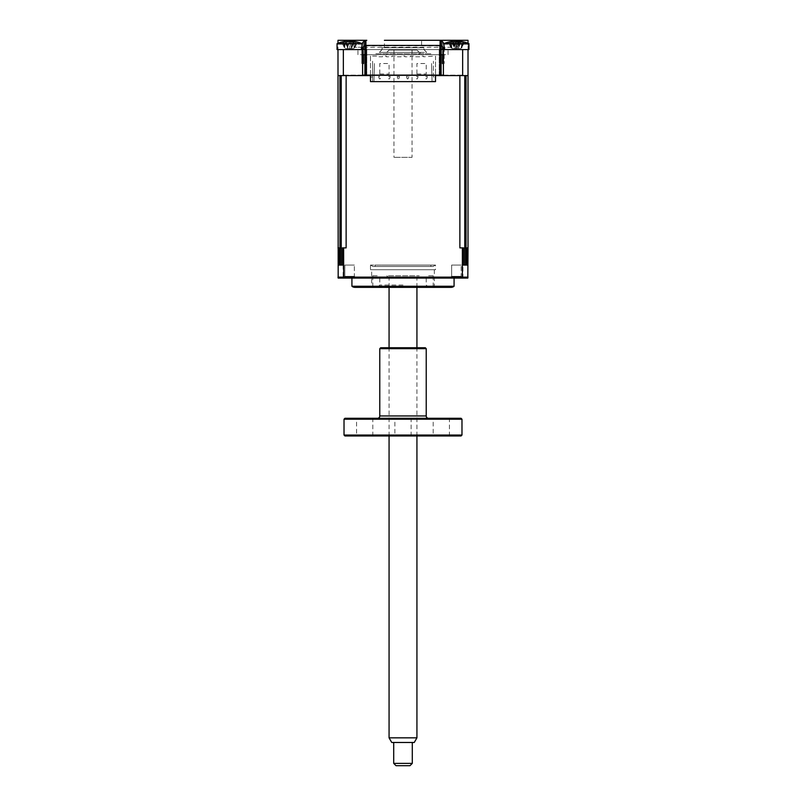 <?xml version="1.0" encoding="UTF-8"?>
<svg xmlns="http://www.w3.org/2000/svg" width="806" height="806" viewBox="0 0 806 806"><rect width="100%" height="100%" fill="white"/><g stroke="black" fill="none" stroke-linecap="round" stroke-linejoin="round"><path stroke-width="0.6" stroke-dasharray="4.03 3.02" d="M361.834 48.662L361.834 63.523L361.834 48.662L360.504 47.262L354.005 47.262L360.504 47.262L361.834 48.662M354.005 47.262L354.005 40.3L363.526 40.3L354.005 40.3M363.526 54.697L363.526 49.589M363.526 46.587L363.526 40.3M363.526 63.523L362.599 63.523M451.995 47.262L445.496 47.262L444.166 48.662L444.166 63.523L444.166 48.662L445.496 47.262L451.995 47.262L451.995 40.3L442.474 40.3L451.995 40.3M443.401 63.523L442.474 63.523M442.474 54.697L442.474 49.589M442.474 46.587L442.474 40.3M384.422 47.735L384.422 40.3L421.578 40.3L384.422 40.3L421.578 40.3L421.578 47.735L384.422 47.735L421.578 47.735M364.916 45.912A2.791 2.791 0 0 1 365.38 45.871L365.38 47.262L440.62 47.262L440.62 45.871A2.791 2.791 0 0 1 441.084 45.912M464.014 42.033A32.512 32.512 0 0 1 468.014 43.272L468.014 49.589L444.64 49.589L443.794 44.219L444.64 49.589L443.794 44.219L456.176 44.219L443.864 44.219M463.601 49.589L449.204 49.589L463.601 49.589M468.941 49.589L443.864 49.589L468.941 49.589L443.864 49.589L456.176 49.589L456.176 44.219L468.014 44.219L468.014 40.3M444.64 49.589L468.014 49.589L456.176 49.589L456.176 44.219L468.014 44.219L468.014 247.885L466.029 247.885L468.014 247.885L468.014 277.143L462.916 277.143L462.846 278.08L338.177 278.08L337.986 247.885L338.994 247.885M462.654 49.589L462.654 75.593L468.014 75.593M439.21 40.3A4.645 4.645 0 0 1 443.794 44.219A4.645 4.645 0 0 0 439.21 40.3A4.645 4.645 0 0 1 443.794 44.219A4.645 4.645 0 0 0 439.21 40.3L456.176 40.3L456.176 44.219L456.176 41.469M361.36 49.589L362.206 44.219A4.645 4.645 0 0 1 366.79 40.3A4.645 4.645 0 0 0 362.206 44.219L361.36 49.589L362.206 44.219L337.986 44.219L337.986 49.589L349.824 49.589L349.824 44.219L349.824 49.589L361.36 49.589L337.986 49.589L362.136 49.589L337.059 49.589L362.136 49.589L337.059 49.589L337.059 43.645L362.136 43.645A32.512 32.512 0 0 0 354.59 41.509L353.29 41.61A31.726 11.647 107.2 0 1 354.136 42.144L351.063 42.144A31.726 11.647 -107.2 0 0 349.945 41.61L345.391 41.61A31.726 28.19 126.9 0 0 342.953 42.144L341.684 42.144A31.726 28.19 -126.9 0 1 344.011 41.61L344.595 41.509A32.512 32.512 0 0 0 337.059 43.645M356.796 49.589L342.399 49.589L356.796 49.589M337.986 40.3L337.986 75.593L462.654 75.593M337.986 49.589L343.346 49.589L343.346 75.593M366.79 40.3A4.645 4.645 0 0 0 362.206 44.219A4.645 4.645 0 0 1 366.79 40.3L349.824 40.3L349.824 44.219L362.136 44.219M349.824 41.469L349.824 44.219L337.986 44.219L337.986 43.272M364.685 45.408L441.315 45.408M356.796 75.593L342.399 75.593L356.796 75.593M463.601 75.593L449.204 75.593L463.601 75.593M362.599 75.593L443.401 75.593M423.896 47.735L382.104 47.735L423.896 47.735L423.896 49.589L426.686 52.37L379.314 52.37L426.686 52.37M382.104 47.735L382.104 49.589L423.896 49.589L382.104 49.589L379.314 52.37M362.599 54.697L443.401 54.697M441.084 54.697L364.916 54.697M448.045 54.697L448.045 49.589L443.401 49.589L461.516 49.589L344.484 49.589L448.045 49.589M441.084 49.589L364.916 49.589L441.084 49.589M357.955 54.697L357.955 49.589M364.916 47.735L364.916 75.129L441.084 75.129L364.916 75.129L439.22 75.129L439.22 49.589L439.22 75.129L441.084 75.129L441.084 47.735M445.728 54.697L360.272 54.697L445.728 54.697M366.78 75.129L366.78 49.589L366.78 75.129M364.916 45.408L366.136 45.408M439.864 45.408L441.084 45.408M362.599 75.129L342.631 75.129L362.599 75.129M443.401 75.129L463.369 75.129L443.401 75.129M403 287.359L371.425 287.359L403 287.359M403 285.042L379.777 285.042L403 285.042M403 278.08L379.777 278.08L403 278.08M430.867 275.753C427.885 275.753 427.885 275.753 430.867 275.753L433.185 275.753L430.867 275.753M375.133 287.359L377.46 287.359L375.133 287.359M375.133 275.753L372.815 275.753L375.133 275.753C378.115 275.753 378.115 275.753 375.133 275.753M430.867 287.359L433.185 287.359L430.867 287.359M379.777 73.971L389.066 73.971L389.066 63.523L379.777 63.523L379.777 73.971M416.934 73.971L426.223 73.971L426.223 63.523L416.934 63.523L416.934 73.971M370.488 75.129L370.488 56.088L376.996 56.088L376.996 56.783L382.568 56.783L382.568 56.088L386.286 56.088L386.286 56.783L391.857 56.783L391.857 56.088L395.565 56.088L395.565 56.783L401.146 56.783L401.146 56.088L404.854 56.088L404.854 56.783L410.435 56.783L410.435 56.088L414.143 56.088L414.143 56.783L419.714 56.783L419.714 56.088L423.432 56.088L423.432 56.783L435.512 56.088L435.512 75.129M433.416 76.983L433.416 61.196L433.416 76.983L435.512 76.983L433.416 76.983M370.488 56.088L370.488 76.983L372.584 76.983L372.584 61.196L372.584 80.932L371.888 81.628L373.682 81.628L371.888 81.628L372.584 80.932L372.584 63.523L372.584 80.932L372.584 76.983L370.488 76.983L370.488 81.628L435.512 81.628L435.512 56.088M434.112 81.628L433.416 80.932L434.112 81.628L432.258 81.628L434.112 81.628M389.53 78.847L390.225 76.52L387.908 76.52L388.603 78.847L389.53 78.847M378.619 76.52L379.314 78.847L380.241 78.847L380.936 76.52L378.619 76.52L379.314 78.847M426.686 78.847L427.382 76.52L425.064 76.52L425.759 78.847L426.686 78.847L427.382 76.52M406.486 76.52L407.181 78.847L408.108 78.847L408.803 76.52L406.486 76.52L407.181 78.847M408.108 78.847L408.803 76.52M397.892 78.847L397.197 76.52L397.892 78.847L398.819 78.847L399.514 76.52L398.819 78.847M397.197 76.52L399.514 76.52M417.397 78.847L418.092 76.52L415.775 76.52L416.47 78.847L417.397 78.847M373.974 80.932L374.437 63.523L373.974 80.932M431.563 63.523L432.026 80.932L431.563 63.523M468.79 43.645L443.864 43.645L468.79 43.645M455.289 41.932L456.821 42.144A31.726 4.745 106.2 0 1 457.375 41.61L461.354 41.61A31.726 30.124 -151.5 0 1 463.924 42.144L464.447 42.144A31.726 30.124 151.5 0 0 461.919 41.61L459.017 41.61A31.726 4.745 106.2 0 1 459.269 42.144L455.995 42.144A31.726 4.745 -106.2 0 0 455.44 41.61L451.461 41.61A31.726 30.124 151.5 0 0 448.882 42.144L448.368 42.144A31.726 30.124 -151.5 0 1 450.897 41.61L453.798 41.61A31.726 4.745 -106.2 0 0 453.536 42.144L455.289 41.932M461.818 47.927L463.521 41.932L464.447 42.144L461.637 47.927L461.354 41.61M457.103 48.159L459.017 41.61L457.234 47.927L455.995 42.144M449.728 49.589L463.077 49.589L449.728 49.589M455.44 41.61L457.012 48.562L460.256 48.562L452.549 48.562L457.012 48.562L459.269 42.144M452.549 48.562L451.179 47.927L451.461 41.61M450.997 47.927L448.368 42.144L451.179 47.927L450.897 41.61M453.536 42.144L455.712 48.159M455.551 47.927L456.821 42.144M460.256 48.562L461.637 47.927L461.919 41.61M461.163 276.337L462.906 278.08L449.909 278.08L462.906 278.08L449.909 278.08L462.906 278.08L461.163 276.337L451.642 276.337L449.909 278.08L451.642 276.337L461.163 276.337L451.642 276.337L461.163 276.337L461.163 265.073L461.163 276.337M451.642 265.073L451.642 276.337L451.642 265.073L461.163 265.073L451.642 265.073M354.358 276.337L356.091 278.08L343.094 278.08L356.091 278.08L343.094 278.08L356.091 278.08L354.358 276.337L344.837 276.337L343.094 278.08L344.837 276.337L354.358 276.337L344.837 276.337L354.358 276.337L354.358 265.073L354.358 276.337M344.837 265.073L344.837 276.337L344.837 265.073L354.358 265.073L344.837 265.073M454.08 278.08L351.92 278.08L454.08 278.08M434.343 269.718L434.343 287.359L371.657 287.359L371.657 269.718L434.343 269.718L371.657 269.718M342.55 247.885L346.127 247.885L341.25 247.885L341.25 75.593L346.127 75.593L339.971 75.593L339.971 247.885L337.986 247.885L339.971 247.885M354.932 287.359L451.068 287.359M351.92 286.251L454.08 286.251M468.014 277.143L467.823 278.08L462.846 278.08M466.029 247.885L466.029 75.593L464.75 75.593L464.75 247.885L459.873 247.885L459.873 75.593L464.75 75.593L346.127 75.593L346.127 247.885L343.084 247.885L343.155 278.08M464.75 247.885L462.916 247.885L462.916 277.143L337.986 277.143M462.916 247.885L463.45 247.885M343.084 247.885L341.25 247.885M337.986 75.593L339.971 75.593L337.986 75.593L337.986 247.885M338.994 265.073L339.971 265.073M341.25 265.073L342.55 265.073M370.488 75.593L435.512 75.593M463.45 265.073L464.75 265.073M466.029 265.073L467.006 265.073M467.006 247.885L468.014 247.885M372.815 75.593L433.185 75.593L372.815 75.593M342.832 75.593L356.353 75.593L342.832 75.593M449.647 75.593L463.168 75.593L449.647 75.593M384.422 52.37L421.578 52.37L384.422 52.37A2.317 2.317 0 0 1 386.749 54.697L419.251 54.697L386.749 54.697M421.578 52.37A2.317 2.317 0 0 0 419.251 54.697M382.104 52.37L423.896 52.37L382.104 52.37M384.482 266.464L421.518 266.464L384.482 266.464M382.175 266.464L423.825 266.464L382.175 266.464M375.233 266.464L430.867 266.464L375.233 266.464M430.767 265.073L375.133 265.073L430.767 265.073M433.084 266.464L372.815 266.464L433.084 266.464M435.21 265.073L370.689 265.073L435.21 265.073M423.896 265.073L382.104 265.073L423.896 265.073M412.057 50.053L393.943 50.053L412.057 50.053L412.057 157.331L393.943 157.331L412.057 157.331M393.943 50.053L393.943 157.331M416.934 50.053L389.066 50.053L416.934 50.053L419.251 52.37L386.749 52.37L419.251 52.37M389.066 50.053L386.749 52.37M389.066 287.359L389.066 278.08L416.934 278.08L389.066 278.08L416.934 278.08L389.066 278.08L386.749 275.753L419.251 275.753L386.749 275.753M416.934 287.359L416.934 278.08L419.251 275.753M344.041 41.882L344.696 47.927L345.391 41.61L344.525 47.927L343.749 44.169L344.525 47.927L341.684 42.144L344.525 47.927L345.986 48.562L353.199 48.562L345.986 48.562L351.084 48.562L354.136 42.144L351.688 47.927L351.063 42.144L351.688 47.927L353.078 41.438L351.033 48.562L353.199 48.562L345.986 48.562L344.696 47.927L344.011 41.61L345.895 41.61A31.726 11.647 -107.2 0 0 345.049 42.144L348.121 42.144A31.726 11.647 107.2 0 1 349.25 41.61L353.794 41.61A31.726 28.19 -126.9 0 1 356.242 42.144L357.511 42.144A31.726 28.19 126.9 0 0 355.174 41.61A31.726 28.19 126.9 0 1 357.511 42.144L354.489 47.927L353.794 41.61A31.726 28.19 -126.9 0 1 356.242 42.144L357.511 42.144L354.66 47.927L356.252 41.932L354.489 47.927L355.174 41.61L354.489 47.927L353.794 41.61M343.114 41.983L343.749 44.169L342.943 41.932M347.013 49.589L352.172 49.589L347.013 49.589M346.106 41.438L345.895 41.61A31.726 11.647 -107.2 0 0 345.049 42.144L348.121 42.144A31.726 11.647 107.2 0 1 349.25 41.61L347.567 47.927L345.895 41.61L348.152 48.562L346.127 41.509M345.895 41.61L347.497 47.927L348.121 42.144L347.497 47.927L345.049 42.144L348.101 48.562L347.567 47.927L349.25 41.61M353.199 48.562L354.489 47.927L353.199 48.562M457.899 48.562L452.801 48.562L457.899 48.562L458.503 47.927L457.879 42.144M468.941 43.645L443.864 43.645L443.864 49.589L443.864 44.703M463.057 41.932L464.316 42.144A31.726 28.19 126.9 0 0 461.989 41.61L461.304 47.927L460.609 41.61A31.726 28.19 -126.9 0 1 463.047 42.144L461.475 47.927L460.014 48.562M461.193 49.589L468.014 49.589M453.828 49.589L458.987 49.589L453.828 49.589M452.922 41.438L452.71 41.61A31.726 11.647 -107.2 0 0 451.864 42.144L454.937 42.144A31.726 11.647 107.2 0 1 456.055 41.61L454.383 47.927L452.71 41.61M454.937 42.144L454.312 47.927L451.864 42.144M454.312 47.927L454.916 48.562M461.475 47.927L464.316 42.144M458.503 47.927L460.951 42.144M452.801 48.562L451.511 47.927L452.206 41.61M449.96 42.093L451.511 47.927L450.846 41.882M450.564 44.169L449.758 42.144M451.34 47.927L448.489 42.144M353.189 41.983L351.618 47.927L349.945 41.61L351.618 47.927L351.033 48.562L352.927 41.962M343.144 42.093L343.749 44.169L342.953 42.144M423.896 53.77L382.104 53.77L423.896 53.77M430.867 53.77L375.133 53.77L430.867 53.77M435.512 265.073L370.488 265.073L435.512 265.073L435.512 269.718L370.488 269.718L435.512 269.718M370.488 265.073L370.488 269.718M398.617 50.053L407.383 50.053L398.617 50.053M416.934 737.833L389.066 737.833M391.746 742.477L414.254 742.477M412.289 763.383L393.711 763.383M407.614 742.477L393.711 742.477L407.614 742.477M396.038 765.7L409.962 765.7M433.185 435.975L449.436 435.975L433.185 435.975L433.185 418.284L449.436 418.284L433.185 418.284M449.436 435.975L449.436 418.284M377.46 418.284L428.54 418.284L377.46 418.284M356.564 435.975L372.815 435.975L356.564 435.975L356.564 418.284L372.815 418.284L356.564 418.284M372.815 435.975L372.815 418.284M394.869 435.975L411.131 435.975L394.869 435.975L394.869 418.284L411.131 418.284L394.869 418.284M411.131 435.975L411.131 418.284M425.296 347.739L380.704 347.739M414.405 347.739L391.595 347.739L414.405 347.739M379.777 348.666L426.223 348.666M461.052 418.284L344.948 418.284M344.021 419.211L461.979 419.211M461.979 435.049L344.021 435.049M344.948 435.975L461.052 435.975M414.405 435.975L391.595 435.975L414.405 435.975M365.38 45.871L440.62 45.871M455.581 47.927L457.375 41.61M456.75 41.61L458.433 47.927L460.004 41.983M426.223 415.956L379.777 415.956M379.777 278.08L379.777 285.042L377.46 287.359M372.815 275.753L372.815 287.359M433.185 275.753L433.185 287.359M426.223 278.08L426.223 285.042L428.54 287.359M463.49 41.942L462.301 46.103M448.791 42.033A32.512 32.512 0 0 0 443.864 43.645M375.133 265.073L375.133 266.464M435.311 265.073L433.185 266.464M370.689 265.073L372.815 266.464M430.867 265.073L430.867 266.464M362.136 44.703L362.136 43.645M356.071 41.983L355.436 44.169L356.071 41.983M462.886 41.983L462.251 44.169M459.742 41.962L457.848 48.562M452.942 41.509L454.967 48.562M416.934 435.975L416.934 347.739M389.066 435.975L389.066 347.739"/><path stroke-width="1.21" d="M362.599 63.523L363.526 63.523L363.526 54.697M363.526 49.589L363.526 46.587M443.401 63.523L442.474 63.523L442.474 54.697M442.474 49.589L442.474 46.587M462.654 49.589L462.654 75.593L468.014 75.593L468.014 49.589L444.64 49.589L443.794 44.219A4.645 4.645 0 0 0 441.315 40.804L441.315 45.408L364.685 45.408L364.685 40.804A4.645 4.645 0 0 0 362.206 44.219L362.136 44.219M468.014 40.3L456.176 40.3L468.014 40.3L468.014 43.272A32.512 32.512 0 0 1 468.941 43.645A32.512 32.512 0 0 0 461.405 41.509L460.105 41.61A31.726 11.647 107.2 0 1 460.951 42.144L457.879 42.144A31.726 11.647 -107.2 0 0 456.75 41.61L452.206 41.61A31.726 28.19 126.9 0 0 449.758 42.144L448.489 42.144A31.726 28.19 -126.9 0 1 450.826 41.61L451.41 41.509A32.512 32.512 0 0 0 443.864 43.645L468.941 43.645L468.941 49.589L468.941 43.645M441.315 40.804L440.096 40.391A4.645 4.645 0 0 0 439.21 40.3L421.578 40.3M384.422 40.3L456.176 40.3L456.176 41.469M349.824 41.469L349.824 40.3L337.986 40.3L366.79 40.3A4.645 4.645 0 0 0 365.904 40.391L365.904 45.408M362.206 44.219L361.36 49.589L337.986 49.589L338.177 278.08L467.823 278.08L468.014 247.885L467.006 247.885L467.006 265.073L463.45 265.073L463.45 247.885L462.382 247.885L462.382 277.143L468.014 277.143M337.986 43.272L337.986 40.3M365.904 40.391L364.685 40.804M440.096 40.391L440.096 45.408M361.36 49.589L343.346 49.589L343.346 75.593L337.986 75.593M364.916 45.912A2.791 2.791 0 0 0 362.599 48.662L362.599 75.593L343.346 75.593M462.654 75.593L443.401 75.593L443.401 48.662A2.791 2.791 0 0 0 441.084 45.912M443.401 54.697L441.084 54.697M364.916 54.697L362.599 54.697M443.401 49.589L441.084 49.589L443.401 49.589M364.916 49.589L362.599 49.589L364.916 49.589M439.864 75.129L366.136 75.129L366.136 45.408L439.864 45.408L439.864 75.129L443.401 75.129L441.084 75.129L443.401 75.129L441.084 75.129L441.084 45.408M364.916 45.408L364.916 75.129L362.599 75.129L366.136 75.129M435.512 75.129L435.512 81.628L370.488 81.628L370.488 75.129M351.92 278.08L351.92 286.251L454.08 286.251L454.08 278.08M454.08 286.251A4.645 4.645 0 0 1 451.068 287.359L354.932 287.359A4.645 4.645 0 0 1 351.92 286.251M371.657 287.359L434.343 287.359M337.986 277.143L338.177 278.08L337.986 277.143L462.382 277.143L462.312 278.08M343.688 278.08L343.618 247.885L346.127 247.885L346.127 75.593L370.488 75.593M466.029 247.885L464.75 247.885M341.25 247.885L339.971 247.885M339.971 265.073L341.25 265.073L341.25 75.593L339.971 75.593L339.971 265.073L338.994 265.073L338.994 247.885L337.986 247.885M341.25 265.073L342.55 265.073L342.55 247.885L343.618 247.885M435.512 75.593L459.873 75.593L459.873 247.885L462.382 247.885M466.029 265.073L466.029 75.593L464.75 75.593L464.75 265.073M468.014 75.593L468.014 247.885M459.742 41.962L459.883 41.438L460.004 41.983M444.64 49.589L461.193 49.589M468.014 49.589L468.941 49.589M450.846 41.882L452.71 41.61M456.408 41.509L459.4 41.459M352.343 41.932L351.063 42.144A31.726 11.647 -107.2 0 0 349.945 41.61L345.391 41.61A31.726 28.19 126.9 0 0 342.953 42.144L341.684 42.144A31.726 28.19 -126.9 0 1 344.011 41.61L344.595 41.509A32.512 32.512 0 0 0 337.059 43.645L362.136 43.645A32.512 32.512 0 0 0 354.59 41.509L353.29 41.61A31.726 11.647 107.2 0 1 354.136 42.144L352.343 41.932M352.927 41.962L353.078 41.438L353.189 41.983M337.059 43.645L337.059 49.589L337.986 49.589M344.041 41.882L345.895 41.61M349.592 41.509L352.585 41.459M416.934 737.833L414.254 742.477L391.746 742.477L389.066 737.833L416.934 737.833L416.934 435.975M412.289 763.383L409.962 765.7L396.038 765.7L393.711 763.383L412.289 763.383L412.289 742.477M461.052 435.975L344.948 435.975L344.021 435.049L461.979 435.049L461.052 435.975M344.021 419.211L344.948 418.284L461.052 418.284L461.979 419.211L344.021 419.211L344.021 435.049M461.979 419.211L461.979 435.049M428.54 418.284A2.317 2.317 0 0 1 426.223 415.956L426.223 348.666L379.777 348.666L379.777 415.956L426.223 415.956M377.46 418.284A2.317 2.317 0 0 0 379.777 415.956M379.777 348.666L380.704 347.739L425.296 347.739L426.223 348.666M443.864 44.703L443.864 43.645M362.136 44.703L362.136 43.645M416.934 347.739L416.934 287.359M393.711 763.383L393.711 742.477M389.066 737.833L389.066 435.975M389.066 347.739L389.066 287.359"/></g></svg>
